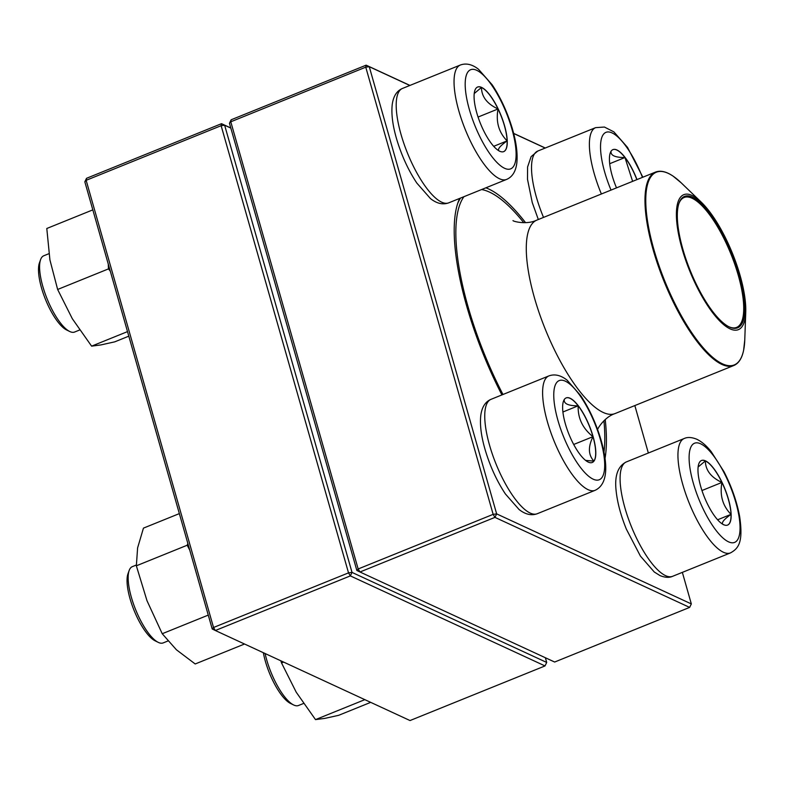 <?xml version="1.0" encoding="UTF-8"?>
<svg xmlns="http://www.w3.org/2000/svg" width="785" height="785" viewBox="0 0 785 785"><rect width="100%" height="100%" fill="white"/><g stroke="black" fill="none" stroke-linecap="round" stroke-linejoin="round"><path stroke-width="1.18" d="M356.841 570.459L358.156 568.978L359.972 571.99L554.652 662.03L689.642 607.404L494.952 517.374L359.972 571.99L356.841 570.459L229.456 123.274L230.78 121.793L358.156 568.978L493.147 514.352L365.761 67.167L230.78 121.793L231.153 119.781L366.144 65.165L409.947 85.418M513.635 133.371L545.29 148.012M605.225 419.563A159.728 50.682 -112 0 1 605.019 458.528M501.919 394.914A159.728 50.682 -112 0 1 458.126 202.147A159.728 50.682 -112 0 1 459.667 198.409M485.856 187.811A159.728 50.682 -112 0 1 525.558 222.665M409.839 85.467L369.264 66.696L496.65 513.881L691.33 603.92L682.351 572.373M648.351 453.024L634.83 405.56M545.183 148.051L513.655 133.479M460.54 198.055A156.98 49.808 68 0 0 457.557 203.815M229.456 123.274L231.153 119.781M366.144 65.165L365.761 67.167L369.264 66.696L366.144 65.165M493.147 514.352L494.952 517.374L496.65 513.881L493.147 514.352M691.33 603.92L689.642 607.404M616.519 187.87A34.825 11.049 -112 0 1 612.938 149.621A34.825 11.049 -112 0 1 636.978 179.588M610.239 152.957L610.828 151.623M611.064 151.103C610.367 155.401 614.998 157.549 624.958 157.53A34.825 11.049 68 0 0 612.879 149.641M636.851 179.637A34.825 11.049 68 0 0 624.958 157.53L632.622 181.355M624.958 157.53L609.69 163.712M481.578 87.4A34.825 11.049 -112 0 1 502.9 120.468A34.825 11.049 -112 0 1 503.734 151.603A34.825 11.049 -112 0 1 480.42 123.461A34.825 11.049 -112 0 1 477.604 87.027A34.825 11.049 -112 0 1 481.578 87.4M48.925 253.692L43.764 255.773A41.134 13.051 68 0 0 40.604 259.609A41.134 13.051 68 0 0 47.09 298.8A41.134 13.051 68 0 0 69.679 331.476A41.134 13.051 68 0 0 69.924 331.594A41.134 13.051 68 0 0 74.614 332.035L79.589 330.014M69.679 331.476L66.568 329.945A38.386 12.177 -112 0 1 45.491 299.448A38.386 12.177 -112 0 1 39.436 262.877L40.604 259.609M503.666 151.623A34.825 11.049 68 0 0 507.12 140.878C499.299 146.481 496.807 149.945 499.633 151.269M474.218 93.552L481.46 87.449A34.825 11.049 68 0 0 477.545 87.056M498.033 108.968A34.825 11.049 68 0 0 481.46 87.449C481.597 96.741 487.122 103.914 498.033 108.968C495.727 121.773 498.76 132.41 507.12 140.878A34.825 11.049 68 0 0 498.033 108.968L478.065 117.053M507.12 140.878L493.716 146.304M565.328 423.763A34.825 11.049 -112 0 1 566.162 397.907A34.825 11.049 -112 0 1 589.466 426.049A34.825 11.049 -112 0 1 592.283 462.473A34.825 11.049 -112 0 1 565.328 423.763M136.325 565.033L132.322 566.652A41.134 13.051 68 0 0 129.162 570.489A41.134 13.051 68 0 0 131.34 597.199A41.134 13.051 68 0 0 158.236 642.356A41.134 13.051 68 0 0 163.172 642.915L167.931 640.982M158.236 642.356L155.126 640.825A38.386 12.177 -112 0 1 130.025 598.68A38.386 12.177 -112 0 1 127.984 573.756L129.162 570.489M592.989 436.666A34.825 11.049 68 0 0 578.172 405.816C577.74 418.199 582.676 428.482 592.989 436.666C587.955 446.92 588.269 455.055 593.921 461.089A34.825 11.049 68 0 0 592.989 436.666L573.707 444.467M592.224 462.502A34.825 11.049 68 0 0 593.921 461.089L585.62 460.393M563.453 401.243L564.042 399.918M564.287 399.398C563.581 403.696 568.212 405.835 578.172 405.816A34.825 11.049 68 0 0 566.103 397.936M578.172 405.816L562.904 411.997M723.652 524.694A34.825 11.049 -112 0 1 702.33 491.626A34.825 11.049 -112 0 1 701.496 460.501A34.825 11.049 -112 0 1 724.81 488.643A34.825 11.049 -112 0 1 727.626 525.067A34.825 11.049 -112 0 1 723.652 524.694M265.104 653.532A41.134 13.051 68 0 0 293.58 704.94A41.134 13.051 68 0 0 293.825 705.058A41.134 13.051 68 0 0 298.516 705.499L303.491 703.488M290.695 703.527A38.386 12.177 -112 0 1 290.47 703.419A38.386 12.177 -112 0 1 263.348 652.718M698.11 467.026L705.352 460.923A34.825 11.049 68 0 0 701.437 460.52M721.925 482.441A34.825 11.049 68 0 0 705.352 460.923C705.499 470.215 711.024 477.388 721.925 482.441C719.629 495.237 722.651 505.874 731.021 514.352A34.825 11.049 68 0 0 721.925 482.441L701.957 490.527M727.567 525.096A34.825 11.049 68 0 0 731.021 514.352C723.191 519.955 720.699 523.418 723.534 524.743M731.021 514.352L717.618 519.778M603.93 420.74A156.293 49.592 -112 0 1 603.979 452.14M502.969 394.492A156.293 49.592 -112 0 1 463.945 196.682M481.578 189.548A156.293 49.592 -112 0 1 523.791 222.714M728.058 243.242A72.799 23.099 -112 0 1 745.75 312.136A72.799 23.099 -112 0 1 713.33 313.598A72.799 23.099 -112 0 1 676.925 223.627A72.799 23.099 -112 0 1 701.24 202.137A72.799 23.099 -112 0 1 728.058 243.242M727.607 243.743A70.885 22.49 -112 0 1 729.167 326.894A70.885 22.49 -112 0 1 690.241 270.589A70.885 22.49 -112 0 1 679.054 203.06A70.885 22.49 -112 0 1 727.607 243.743M678.888 203.56A70.061 22.225 -112 0 1 684.088 197.506A70.061 22.225 -112 0 1 726.694 244.253A70.061 22.225 -112 0 1 736.644 327.394A70.061 22.225 -112 0 1 728.696 326.658M545.006 665.935L350.326 575.896L215.345 630.512L410.025 720.552L545.006 665.935L546.703 662.442L545.359 657.732M212.215 628.981L213.53 627.5L215.345 630.512L212.215 628.981L84.829 181.796L86.144 180.314L213.53 627.5L348.52 572.873L221.135 125.688L86.144 180.314L86.527 178.303L221.507 123.687L230.8 127.984M230.829 128.083L224.638 125.217L352.023 572.412L546.703 662.442M224.638 125.217L221.507 123.687L221.135 125.688L224.638 125.217M352.023 572.412L348.52 572.873L350.326 575.896L352.023 572.412M86.527 178.303L84.829 181.796M244.527 644.014L195.2 663.973L176.419 649.784L162.23 633.731L146.991 600.702L136.355 565.808L137.601 547.901L143.449 528.128L179.353 513.606M189.734 550.079L187.193 545.232L136.355 565.808M187.193 545.232L187.86 543.475M208.261 615.106L162.23 633.731M283.62 662.089L281.53 662.933L280.824 660.803M364.839 699.651L315.511 719.61L296.22 692.203L281.53 662.933M370.687 702.359L338.649 715.321L324.784 718.393L315.511 719.61M127.513 331.613L91.609 346.146L72.328 318.73L57.639 289.469L49.916 259.913L46.796 228.494L92.826 209.87M110.293 271.178L108.477 268.892L57.639 289.469M128.809 336.166L114.747 341.848L100.882 344.929L91.609 346.146M108.477 268.892L108.271 264.084M642.464 177.371A53.468 16.966 68 0 0 609.121 132.008A53.468 16.966 68 0 0 604.676 172.043A53.468 16.966 68 0 0 611.024 190.088M538.324 219.515L532.269 202.618L527.5 179.284L527.589 166.989L531.111 156.637L537.784 151.044A61.691 19.576 68 0 0 536.312 196.858A61.691 19.576 68 0 0 543.524 217.406M601.379 193.993A61.691 19.576 -112 0 1 594.166 173.446A61.691 19.576 -112 0 1 595.629 127.641L604.421 127.042L613.87 131.87L627.529 147.403L642.856 177.214M504.618 168.304A53.468 16.966 68 0 0 502.155 103.365A53.468 16.966 68 0 0 465.22 86.272A53.468 16.966 68 0 0 504.618 168.304M448.726 202.844C442.868 204.983 436.794 203.57 430.494 198.615L416.825 183.072C408.475 170.463 401.841 156.107 396.925 140.034C392.716 126.022 391.156 114.139 392.245 104.395C393.403 96.162 396.798 90.854 402.44 88.46A61.691 19.576 68 0 0 403.922 143.606A61.691 19.576 68 0 0 441.68 202.177A61.691 19.576 68 0 0 448.726 202.844L506.58 179.431A61.691 19.576 -112 0 1 499.535 178.764A61.691 19.576 -112 0 1 461.766 120.193A61.691 19.576 -112 0 1 460.295 65.047C466.143 62.908 472.227 64.311 478.526 69.276L492.185 84.809C500.536 97.428 507.169 111.774 512.095 127.857C516.304 141.869 517.865 153.742 516.765 163.486C515.617 171.719 512.222 177.037 506.58 179.431M600.554 440.051A53.468 16.966 68 0 0 556.477 382.835A53.468 16.966 68 0 0 580.645 467.683A53.468 16.966 68 0 0 600.554 440.051M537.283 513.714C531.425 515.863 525.351 514.45 519.052 509.494L505.383 493.951C496.63 480.705 489.811 465.691 484.904 448.922C481.107 435.685 479.743 424.44 480.812 415.196C481.98 407.003 485.375 401.724 490.998 399.339A61.691 19.576 68 0 0 489.526 445.144A61.691 19.576 68 0 0 537.283 513.714L595.128 490.311A61.691 19.576 -112 0 1 553.847 440.463A61.691 19.576 -112 0 1 548.852 375.927C554.701 373.788 560.784 375.191 567.084 380.156L580.743 395.689C589.496 408.936 596.325 423.949 601.231 440.728C607.492 462.954 608.738 483.884 595.128 490.311M700.612 443.79A53.468 16.966 68 0 0 703.066 508.739A53.468 16.966 68 0 0 740.01 525.822A53.468 16.966 68 0 0 700.612 443.79M672.617 576.308C669.252 577.878 665.042 577.632 659.979 575.572L654.288 572.01L640.423 556.104L626.391 529.208C620.709 515.225 617.275 502.272 616.078 490.37C614.498 475.641 617.913 466.162 626.342 461.923A61.691 19.576 68 0 0 627.814 517.07A61.691 19.576 68 0 0 665.582 575.65A61.691 19.576 68 0 0 672.617 576.308L730.472 552.905A61.691 19.576 -112 0 1 689.181 503.057A61.691 19.576 -112 0 1 684.186 438.521C687.562 436.951 691.771 437.196 696.825 439.257C701.859 441.729 706.647 445.87 711.21 451.66L724.015 471.746C731.669 486.72 736.88 501.644 739.647 516.52C743.405 542.356 738.538 548.43 730.472 552.905M701.24 202.137L681.243 182.876A103.924 32.98 68 0 0 646.065 193.09A103.924 32.98 68 0 0 671.067 295.543A103.924 32.98 68 0 0 744.769 339.885L743.621 350.267C741.982 358.333 738.705 363.416 733.798 365.516L615.116 413.548A104.336 33.107 -112 0 1 545.29 329.249A104.336 33.107 -112 0 1 536.842 220.114C526.549 225.167 512.615 221.233 512.997 220.595M733.798 365.516A104.336 33.107 -112 0 1 670.341 295.906A104.336 33.107 -112 0 1 655.524 172.082L536.842 220.114M537.784 151.044L595.629 127.641M402.44 88.46L460.295 65.047M490.998 399.339L548.852 375.927M626.342 461.923L684.186 438.521M290.47 703.419L293.58 704.94M615.116 413.548C604.205 417.07 596.924 429.591 597.64 429.778M745.75 312.136L744.769 339.885M655.524 172.082C660.519 170.188 666.416 171.562 673.196 176.213L681.243 182.876"/></g></svg>
